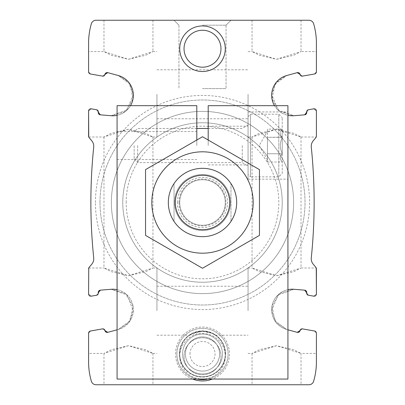 <?xml version="1.0" encoding="UTF-8"?>
<svg xmlns="http://www.w3.org/2000/svg" width="405" height="405" viewBox="0 0 405 405"><rect width="100%" height="100%" fill="white"/><g stroke="black" fill="none" stroke-linecap="round" stroke-linejoin="round"><path stroke-width="0.3" stroke-dasharray="2.02 1.52" d="M276.539 275.714L293.843 271.669L301.026 267.999L276.544 275.714L259.23 271.669L252.052 267.999L276.539 275.714M276.539 129.286L259.235 133.331L252.052 137.001L276.534 129.286L293.848 133.331L301.026 137.001L276.539 129.286M276.539 384.75L252.047 384.75L276.539 384.75M276.539 345.708L259.235 349.753L252.052 353.423L276.534 345.708L293.848 349.753L301.026 353.423L276.539 345.708M128.461 275.714L145.765 271.669L152.948 267.999L128.466 275.714L111.152 271.669L103.974 267.999L128.461 275.714M128.461 129.286L111.157 133.331L103.974 137.001L128.456 129.286L145.77 133.331L152.948 137.001L128.461 129.286M128.461 384.75L152.953 384.75L128.461 384.75M128.461 345.708L111.157 349.753L103.974 353.423L128.456 345.708L145.77 349.753L152.948 353.423L128.461 345.708M102.556 328.875L90.477 331.007A2.278 2.278 0 0 0 88.594 333.249L90.477 331.007L102.556 328.875L104.93 330.541A2.05 2.05 0 0 0 102.556 328.875L104.93 330.541A2.278 2.278 0 0 0 107.776 332.348L118.23 329.493A20.503 20.503 0 0 0 111.137 289.281L127.119 295.012L133.25 310.711L128.775 322.628L118.23 329.493A20.503 20.503 0 0 0 117.07 289.656M117.07 329.812L107.776 332.348L118.23 329.493L130.106 320.75L133.002 306.074L125.378 293.503L111.137 289.281L100.339 290.172A2.278 2.278 0 0 0 98.283 292.845L96.623 295.225A2.05 2.05 0 0 0 98.283 292.845L100.339 290.172L111.137 289.281L100.339 290.172M300.07 330.541L302.444 328.875A2.05 2.05 0 0 0 300.07 330.541L297.224 332.348A2.278 2.278 0 0 0 300.07 330.541L302.444 328.875L314.523 331.007L316.406 333.249A2.278 2.278 0 0 0 314.523 331.007L302.444 328.875M308.377 295.225L313.733 296.166L308.377 295.225L306.717 292.845A2.05 2.05 0 0 0 308.377 295.225L306.717 292.845A2.278 2.278 0 0 0 304.661 290.172L293.863 289.281A20.503 20.503 0 0 0 286.77 329.493L276.22 322.618L271.745 310.711L277.896 295.002L293.863 289.281L279.617 293.509L272.003 306.048L274.889 320.74L286.77 329.493L297.224 332.348L286.77 329.493A20.503 20.503 0 0 1 287.93 289.656M316.249 267.999L316.406 293.924L313.733 296.166A2.278 2.278 0 0 0 316.406 293.924L316.406 268.824A2.278 2.278 0 0 0 315.875 267.361L313.242 264.227A8.54 8.54 0 0 1 311.288 257.858A541.055 541.055 0 0 0 311.288 147.142A8.545 8.545 0 0 1 313.242 140.773L315.875 137.639A2.278 2.278 0 0 0 316.406 136.176L316.406 111.076A2.278 2.278 0 0 0 313.733 108.834L316.406 111.076L313.733 108.834L308.377 109.775L313.733 108.834M91.267 108.834L96.623 109.775L91.267 108.834L88.594 111.076L91.267 108.834A2.278 2.278 0 0 0 88.594 111.076L88.594 136.176A2.278 2.278 0 0 0 89.125 137.639L91.758 140.773A8.54 8.54 0 0 1 93.712 147.142A541.055 541.055 0 0 0 93.712 257.858A8.545 8.545 0 0 1 91.758 264.227L89.125 267.361A2.278 2.278 0 0 0 88.594 268.824L88.594 293.924A2.278 2.278 0 0 0 91.267 296.166L88.594 293.924L91.267 296.166L96.623 295.225L98.283 292.845M90.477 331.007L88.594 333.249L88.594 361.969A68.344 68.344 0 0 0 91.368 381.247A4.88 4.88 0 0 0 96.051 384.75L308.949 384.75A4.88 4.88 0 0 0 313.632 381.247A68.344 68.344 0 0 0 316.406 361.969L316.406 333.249L314.523 331.007M313.733 296.166L316.406 293.924M179.719 353.995A22.781 22.781 0 0 1 202.5 331.214A22.781 22.781 0 0 1 225.281 353.995A22.781 22.781 0 0 1 202.5 376.777A22.781 22.781 0 0 1 179.719 353.995A22.781 22.781 0 0 1 213.891 334.267A22.781 22.781 0 0 1 213.891 373.724A22.781 22.781 0 0 1 179.719 353.995M202.5 331.214C210.661 332.581 214.954 333.912 215.374 335.198L211.906 333.249L202.51 331.214L189.626 335.203C190.041 333.912 194.329 332.586 202.5 331.214M96.623 109.775L98.283 112.155A2.05 2.05 0 0 0 96.623 109.775L98.283 112.155A2.278 2.278 0 0 0 100.339 114.828L111.137 115.719A20.503 20.503 0 0 0 118.23 75.507L128.78 82.382L133.255 94.289L127.104 109.998L111.137 115.719L125.383 111.491L132.997 98.952L130.111 84.26L118.23 75.507L107.776 72.652A2.278 2.278 0 0 0 104.93 74.459L107.776 72.652L118.23 75.507L107.776 72.652M117.07 115.344A20.503 20.503 0 0 0 130.496 105.68M104.93 74.459L102.556 76.125A2.05 2.05 0 0 0 104.93 74.459L102.556 76.125L90.477 73.993L102.556 76.125M302.444 76.125L314.523 73.993L302.444 76.125L300.07 74.459A2.05 2.05 0 0 0 302.444 76.125L300.07 74.459A2.278 2.278 0 0 0 297.224 72.652L286.77 75.507A20.503 20.503 0 0 0 293.863 115.719L277.881 109.988L271.75 94.289L276.225 82.372L286.77 75.507L274.894 84.25L271.998 98.926L279.622 111.496L293.863 115.719L304.661 114.828A2.278 2.278 0 0 0 306.717 112.155L308.377 109.775A2.05 2.05 0 0 0 306.717 112.155L308.377 109.775M274.504 105.68A20.503 20.503 0 0 0 287.93 115.344M314.523 73.993L316.406 71.751L314.523 73.993A2.278 2.278 0 0 0 316.406 71.751L316.406 43.031A68.344 68.344 0 0 0 313.632 23.753A4.88 4.88 0 0 0 308.949 20.25L96.051 20.25A4.88 4.88 0 0 0 91.368 23.753A68.344 68.344 0 0 0 88.594 43.031L88.594 71.751A2.278 2.278 0 0 0 90.477 73.993L88.594 71.751L90.477 73.993M88.751 137.001L88.594 111.076M276.539 59.292L293.843 55.247L301.026 51.577L276.544 59.292L259.23 55.247L252.052 51.577L276.539 59.292M276.539 20.25L252.047 20.25L276.539 20.25M128.461 59.292L145.765 55.247L152.948 51.577L128.466 59.292L111.152 55.247L103.974 51.577L128.461 59.292M128.461 20.25L152.953 20.25L128.461 20.25M287.93 329.812L297.224 332.348M179.719 356.273A22.781 22.781 0 0 1 213.891 336.545A22.781 22.781 0 0 1 213.891 376.002A22.781 22.781 0 0 1 179.719 356.273M179.719 48.727A22.781 22.781 0 0 1 213.891 28.998A22.781 22.781 0 0 1 213.891 68.455A22.781 22.781 0 0 1 179.719 48.727M95.428 202.5A107.072 107.072 0 0 1 256.036 109.775A107.072 107.072 0 0 1 256.036 295.225A107.072 107.072 0 0 1 95.428 202.5M111.137 115.719L100.339 114.828L111.137 115.719M286.77 75.507L297.224 72.652L286.77 75.507M304.661 114.828L293.863 115.719L304.661 114.828M192.598 379.055A26.943 26.943 0 0 1 199.128 327.26A26.943 26.943 0 0 1 212.402 379.055M168.328 202.5A34.172 34.172 0 0 1 219.586 172.905A34.172 34.172 0 0 1 219.586 232.095A34.172 34.172 0 0 1 168.328 202.5A34.172 34.172 0 0 1 219.586 172.905A34.172 34.172 0 0 1 219.586 232.095A34.172 34.172 0 0 1 168.328 202.5A34.172 34.172 0 0 1 219.586 172.905A34.172 34.172 0 0 1 219.586 232.095A34.172 34.172 0 0 1 168.328 202.5A34.172 34.172 0 0 0 174.023 221.388L174.023 183.612A34.172 34.172 0 0 1 230.977 183.612L230.977 221.388A34.172 34.172 0 0 1 174.023 221.388L174.023 183.612A34.172 34.172 0 0 0 168.328 202.5A34.172 34.172 0 0 1 219.586 172.905A34.172 34.172 0 0 1 219.586 232.095A34.172 34.172 0 0 1 168.328 202.5A34.172 34.172 0 0 1 202.5 168.328A34.172 34.172 0 0 1 236.672 202.5A34.172 34.172 0 0 1 202.5 236.672A34.172 34.172 0 0 1 168.328 202.5M103.974 20.25L103.974 51.577L88.594 51.577L88.594 71.751M88.594 333.249L88.594 353.423L103.974 353.423L103.974 384.75M88.594 268.824L88.594 293.924M301.026 20.25L301.026 51.577L316.406 51.577L316.406 71.751M316.406 111.076L316.406 136.176M316.406 333.249L316.406 353.423L301.026 353.423L301.026 384.75M202.5 20.25L230.977 20.25L202.5 20.25M96.623 295.225L91.267 296.166M111.375 202.5A91.125 91.125 0 0 1 248.062 123.586A91.125 91.125 0 0 1 248.062 281.414A91.125 91.125 0 0 1 111.375 202.5A91.125 91.125 0 0 1 248.062 123.586A91.125 91.125 0 0 1 248.062 281.414A91.125 91.125 0 0 1 111.375 202.5A91.125 91.125 0 0 1 248.062 123.586A91.125 91.125 0 0 1 248.062 281.414A91.125 91.125 0 0 1 111.375 202.5A91.125 91.125 0 0 1 248.062 123.586A91.125 91.125 0 0 1 248.062 281.414A91.125 91.125 0 0 1 111.375 202.5M99.984 202.5A102.516 102.516 0 0 1 253.758 113.719A102.516 102.516 0 0 1 253.758 291.281A102.516 102.516 0 0 1 99.984 202.5A102.516 102.516 0 0 1 253.758 113.719A102.516 102.516 0 0 1 253.758 291.281A102.516 102.516 0 0 1 99.984 202.5M122.766 202.5A79.734 79.734 0 0 1 242.367 133.448A79.734 79.734 0 0 1 242.367 271.552A79.734 79.734 0 0 1 122.766 202.5A79.734 79.734 0 0 1 242.367 133.448A79.734 79.734 0 0 1 242.367 271.552A79.734 79.734 0 0 1 122.766 202.5M126.183 202.5A76.317 76.317 0 0 1 240.656 136.409A76.317 76.317 0 0 1 240.661 268.591A76.317 76.317 0 0 1 126.183 202.5M202.5 25.181L226.046 25.181L202.5 25.181M202.5 88.594L226.046 88.594L202.5 88.594M184.037 48.727A18.463 18.463 0 0 1 211.734 32.734A18.463 18.463 0 0 1 211.734 64.719A18.463 18.463 0 0 1 184.037 48.727A18.463 18.463 0 0 1 211.734 32.734A18.463 18.463 0 0 1 211.734 64.719A18.463 18.463 0 0 1 184.037 48.727A18.463 18.463 0 0 1 211.734 32.734A18.463 18.463 0 0 1 211.734 64.719A18.463 18.463 0 0 1 184.037 48.727M184.037 356.273A18.463 18.463 0 0 1 211.734 340.281A18.463 18.463 0 0 1 211.734 372.266A18.463 18.463 0 0 1 184.037 356.273A18.463 18.463 0 0 1 211.734 340.281A18.463 18.463 0 0 1 211.734 372.266A18.463 18.463 0 0 1 184.037 356.273M197.129 379.055A25.626 25.626 0 0 1 200.698 328.43A25.626 25.626 0 0 1 227.873 350.401A25.626 25.626 0 0 1 207.871 379.055M176.874 353.995A25.626 25.626 0 0 1 215.313 331.801A25.626 25.626 0 0 1 215.313 376.189A25.626 25.626 0 0 1 176.874 353.995A25.626 25.626 0 0 0 202.5 379.622A25.626 25.626 0 0 0 228.126 353.995A25.626 25.626 0 0 0 202.5 328.364A25.626 25.626 0 0 0 176.874 353.995A25.626 25.626 0 0 1 215.313 331.801A25.626 25.626 0 0 1 215.313 376.189A25.626 25.626 0 0 1 176.874 353.995M156.938 94.289L156.938 137.006L156.938 94.289M248.062 94.289L248.062 137.006L248.062 94.289M156.938 310.711L156.938 267.994L156.938 310.711M248.062 310.711L248.062 267.994L248.062 310.711M182.569 353.995A19.931 19.931 0 0 1 212.468 336.732A19.931 19.931 0 0 1 212.468 371.258A19.931 19.931 0 0 1 182.569 353.995A19.931 19.931 0 0 1 212.468 336.732A19.931 19.931 0 0 1 212.468 371.258A19.931 19.931 0 0 1 182.569 353.995M179.435 353.995A23.065 23.065 0 0 1 214.032 334.019A23.065 23.065 0 0 1 214.032 373.972A23.065 23.065 0 0 1 179.435 353.995A23.065 23.065 0 0 1 202.5 330.931A23.065 23.065 0 0 1 225.565 353.995A23.065 23.065 0 0 1 202.5 377.06A23.065 23.065 0 0 1 179.435 353.995M185.414 353.995A17.086 17.086 0 0 1 211.045 339.198A17.086 17.086 0 0 1 211.045 368.793A17.086 17.086 0 0 1 185.414 353.995A17.086 17.086 0 0 1 211.045 339.198A17.086 17.086 0 0 1 211.045 368.793A17.086 17.086 0 0 1 185.414 353.995A17.086 17.086 0 0 0 202.5 371.081A17.086 17.086 0 0 0 219.586 353.995A17.086 17.086 0 0 0 202.5 336.909A17.086 17.086 0 0 0 185.414 353.995A17.086 17.086 0 0 1 211.045 339.198A17.086 17.086 0 0 1 211.045 368.793A17.086 17.086 0 0 1 185.414 353.995M230.977 221.388A34.172 34.172 0 0 0 230.977 183.612L230.977 221.388M179.719 202.5A22.781 22.781 0 0 1 213.891 182.771A22.781 22.781 0 0 1 213.891 222.229A22.781 22.781 0 0 1 179.719 202.5A22.781 22.781 0 0 1 213.891 182.771A22.781 22.781 0 0 1 213.891 222.229A22.781 22.781 0 0 1 179.719 202.5A22.781 22.781 0 0 1 213.891 182.771A22.781 22.781 0 0 1 213.891 222.229A22.781 22.781 0 0 1 179.719 202.5M145.547 169.619L202.5 136.738L259.453 169.619L259.453 235.381L202.5 268.262L145.547 235.381L145.547 169.619M253.186 202.5A50.686 50.686 0 0 0 177.157 158.603A50.686 50.686 0 0 0 177.157 246.397A50.686 50.686 0 0 0 253.186 202.5M236.672 202.5A34.172 34.172 0 0 0 185.414 172.905A34.172 34.172 0 0 0 185.414 232.095A34.172 34.172 0 0 0 236.672 202.5M230.506 202.5A28.006 28.006 0 0 0 188.497 178.246A28.006 28.006 0 0 0 188.497 226.754A28.006 28.006 0 0 0 230.506 202.5A28.006 28.006 0 0 0 188.497 178.246A28.006 28.006 0 0 0 188.497 226.754A28.006 28.006 0 0 0 230.506 202.5M196.805 140.024L196.805 105.68L117.07 105.68L117.07 379.055L287.93 379.055L287.93 105.68L208.195 105.68L208.195 140.024M117.07 145.547L117.07 131.544L117.07 145.547M287.93 145.547L287.93 179.152L287.93 145.547M196.805 168.804A34.172 34.172 0 0 0 173.907 221.211A34.172 34.172 0 0 0 231.093 221.211A34.172 34.172 0 0 0 208.195 168.804A34.172 34.172 0 0 1 231.093 221.211A34.172 34.172 0 0 1 173.907 221.211A34.172 34.172 0 0 1 196.805 168.804M196.805 145.547L196.805 131.544L196.805 145.547M208.195 145.547L208.195 126.183L208.195 145.547M248.062 145.547L248.062 179.152L248.062 145.547M189.97 353.995A12.53 12.53 0 0 1 208.767 343.146A12.53 12.53 0 0 1 208.767 364.844A12.53 12.53 0 0 1 189.97 353.995M282.234 173.456L282.234 117.642L282.234 173.456L278.817 176.874L250.513 176.874L250.513 114.225L250.513 176.874L248.062 174.423L248.062 116.67L248.062 174.423M267.427 129.104L267.427 153.768L267.427 137.325L282.234 137.325L282.234 137.756L282.234 137.113L267.427 137.325L267.427 129.104L282.234 129.104M282.234 137.113L282.234 129.322L282.234 137.113C279.632 134.531 279.632 131.934 282.234 129.322C279.632 131.903 279.632 134.5 282.234 137.113M282.234 137.756L282.234 153.768L282.234 137.756C279.637 142.935 279.637 148.134 282.234 153.338C279.637 148.159 279.637 142.96 282.234 137.756M282.234 153.981L282.234 161.99L282.234 153.981C279.632 156.563 279.632 159.16 282.234 161.772C279.632 159.19 279.632 156.593 282.234 153.981M242.251 145.547L242.251 162.633L242.251 145.547M137.649 145.547L137.649 162.633L137.649 145.547M134.156 145.547L134.156 159.14L134.156 145.547M278.817 176.874L278.817 114.225L278.817 176.874M267.427 161.99L267.427 153.768L282.234 153.768L267.427 153.768L267.427 161.99L282.234 161.99M267.427 145.547L267.427 159.788L267.427 145.547M267.427 159.788L259.205 145.547L267.427 131.311M177.441 202.5A25.059 25.059 0 0 1 215.03 180.797A25.059 25.059 0 0 1 215.03 224.203A25.059 25.059 0 0 1 177.441 202.5M179.05 202.5A23.45 23.45 0 0 1 214.225 182.194A23.45 23.45 0 0 1 214.225 222.806A23.45 23.45 0 0 1 179.05 202.5M252.047 137.001L252.047 267.999M301.026 137.001L301.026 267.999M252.047 353.423L252.047 384.75M103.974 137.001L103.974 267.999M152.953 137.001L152.953 267.999M152.953 353.423L152.953 384.75M252.047 20.25L252.047 51.577M152.953 20.25L152.953 51.577M226.046 25.181L230.977 20.25L226.046 25.181L226.046 88.594L226.046 25.181M178.954 25.181L174.023 20.25L178.954 25.181L178.954 88.594L178.954 25.181M88.751 137.006L103.974 137.006M152.948 137.006L156.938 137.006M152.948 51.577L156.938 51.577M156.938 118.781L248.062 118.781M156.938 69.802L248.062 69.802M248.062 137.006L252.052 137.006M301.026 137.006L316.249 137.006M248.062 51.577L252.052 51.577M152.948 353.423L156.938 353.423M88.751 267.994L103.974 267.994M152.948 267.994L156.938 267.994M156.938 335.198L189.626 335.198M215.374 335.198L248.062 335.198M156.938 286.219L248.062 286.219M248.062 353.423L252.052 353.423M248.062 267.994L252.052 267.994M301.026 267.994L316.249 267.994M208.195 164.911L248.062 164.911M208.195 126.183L248.062 126.183M248.062 179.152L287.93 179.152M248.062 111.947L287.93 111.947M117.07 159.55L196.805 159.55M117.07 131.544L196.805 131.544M134.156 159.14L137.649 162.633L242.251 162.633L248.062 166.05M208.195 128.461L242.251 128.461L248.062 125.044M196.805 128.461L137.649 128.461L134.156 131.954M248.062 116.67L250.513 114.225L278.817 114.225L282.234 117.642"/><path stroke-width="0.61" d="M117.07 289.656A20.503 20.503 0 0 0 111.137 289.281L100.339 290.172A2.278 2.278 0 0 0 98.283 292.845A2.05 2.05 0 0 1 96.623 295.225L91.267 296.166L96.623 295.225M117.07 329.812L107.776 332.348L104.93 330.541A2.278 2.278 0 0 0 107.776 332.348L104.93 330.541A2.05 2.05 0 0 0 102.556 328.875L90.477 331.007A2.278 2.278 0 0 0 88.594 333.249L88.594 361.969A68.344 68.344 0 0 0 91.368 381.247A4.88 4.88 0 0 0 96.051 384.75L308.949 384.75A4.88 4.88 0 0 0 313.632 381.247A68.344 68.344 0 0 0 316.406 361.969L316.406 333.249A2.278 2.278 0 0 0 314.523 331.007L302.444 328.875A2.05 2.05 0 0 0 300.07 330.541A2.278 2.278 0 0 1 297.224 332.348L300.07 330.541M308.377 295.225L313.733 296.166L308.377 295.225A2.05 2.05 0 0 1 306.717 292.845L304.661 290.172L306.717 292.845A2.278 2.278 0 0 0 304.661 290.172L293.863 289.281A20.503 20.503 0 0 0 287.93 289.656M313.733 296.166A2.278 2.278 0 0 0 316.406 293.924L316.249 267.999M88.594 293.924L88.751 267.999L88.594 293.924A2.278 2.278 0 0 0 91.267 296.166M100.339 290.172L98.283 292.845M117.07 115.344A20.503 20.503 0 0 1 111.137 115.719L100.339 114.828L98.283 112.155A2.278 2.278 0 0 0 100.339 114.828L98.283 112.155A2.05 2.05 0 0 0 96.623 109.775L91.267 108.834A2.278 2.278 0 0 0 88.594 111.076L88.594 136.176A2.278 2.278 0 0 0 89.125 137.639L91.758 140.773A8.54 8.54 0 0 1 93.712 147.142A541.055 541.055 0 0 0 93.712 257.858A8.545 8.545 0 0 1 91.758 264.227L89.125 267.361A2.278 2.278 0 0 0 88.594 268.824M316.406 293.924L316.406 268.824A2.278 2.278 0 0 0 315.875 267.361L313.242 264.227A8.54 8.54 0 0 1 311.288 257.858A541.055 541.055 0 0 0 311.288 147.142A8.545 8.545 0 0 1 313.242 140.773L315.875 137.639A2.278 2.278 0 0 0 316.406 136.176L316.406 111.076A2.278 2.278 0 0 0 313.733 108.834L308.377 109.775A2.05 2.05 0 0 0 306.717 112.155L304.661 114.828A2.278 2.278 0 0 0 306.717 112.155L304.661 114.828L293.863 115.719A20.503 20.503 0 0 1 287.93 115.344M130.496 105.68A20.503 20.503 0 0 0 118.23 75.507L107.776 72.652A2.278 2.278 0 0 0 104.93 74.459L107.776 72.652M274.504 105.68A20.503 20.503 0 0 1 286.77 75.507L297.224 72.652L300.07 74.459A2.278 2.278 0 0 0 297.224 72.652L300.07 74.459A2.05 2.05 0 0 0 302.444 76.125L314.523 73.993A2.278 2.278 0 0 0 316.406 71.751L316.406 43.031A68.344 68.344 0 0 0 313.632 23.753A4.88 4.88 0 0 0 308.949 20.25L96.051 20.25A4.88 4.88 0 0 0 91.368 23.753A68.344 68.344 0 0 0 88.594 43.031L88.594 71.751A2.278 2.278 0 0 0 90.477 73.993L102.556 76.125A2.05 2.05 0 0 0 104.93 74.459M88.594 111.076L88.751 137.001M316.406 136.176L316.406 111.076M297.224 332.348L287.93 329.812M212.402 379.055A26.943 26.943 0 0 1 192.598 379.055M179.719 48.727A22.781 22.781 0 0 1 213.891 28.998A22.781 22.781 0 0 1 213.891 68.455A22.781 22.781 0 0 1 179.719 48.727M302.444 76.125L314.523 73.993M90.477 73.993L102.556 76.125M88.594 71.751L88.594 51.577M88.594 353.423L88.594 333.249M316.406 71.751L316.406 51.577M316.406 353.423L316.406 333.249M102.556 328.875L90.477 331.007M314.523 331.007L302.444 328.875M313.733 108.834L308.377 109.775M96.623 109.775L91.267 108.834M184.037 48.727A18.463 18.463 0 0 1 211.734 32.734A18.463 18.463 0 0 1 211.734 64.719A18.463 18.463 0 0 1 184.037 48.727M207.871 379.055A25.626 25.626 0 0 1 197.129 379.055M175.314 202.5A27.186 27.186 0 0 1 216.093 178.959A27.186 27.186 0 0 1 216.093 226.041A27.186 27.186 0 0 1 175.314 202.5M168.328 202.5A34.172 34.172 0 0 1 219.586 172.905A34.172 34.172 0 0 1 219.586 232.095A34.172 34.172 0 0 1 168.328 202.5M151.814 202.5A50.686 50.686 0 0 1 227.843 158.603A50.686 50.686 0 0 1 227.843 246.397A50.686 50.686 0 0 1 151.814 202.5M145.547 202.5L145.547 235.381L202.5 268.262L259.453 235.381L259.453 169.619L202.5 136.738L145.547 169.619L145.547 202.5M196.805 140.024L196.805 105.68L117.07 105.68L117.07 379.055L287.93 379.055L287.93 105.68L208.195 105.68L208.195 140.024M208.195 128.461L196.805 128.461"/></g></svg>
